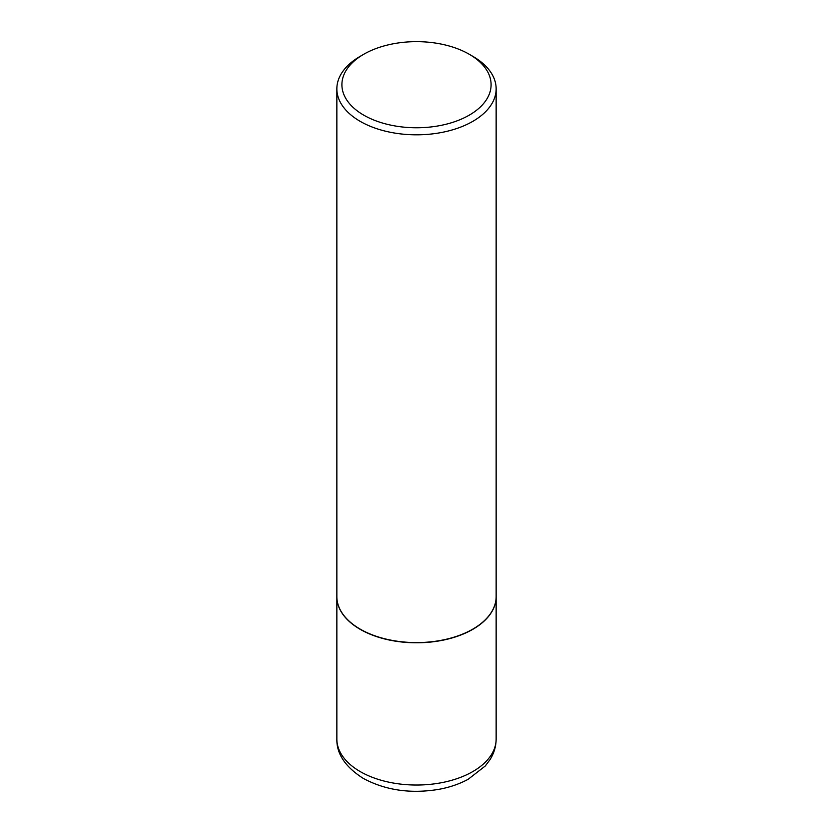 <?xml version="1.0" encoding="UTF-8"?>
<svg xmlns="http://www.w3.org/2000/svg" width="833" height="833" viewBox="0 0 833 833"><rect width="100%" height="100%" fill="white"/><g stroke="black" fill="none" stroke-linecap="round" stroke-linejoin="round"><path stroke-width="1.25" d="M336.855 596.709A79.645 45.982 0 0 0 336.855 596.813A79.645 45.982 0 0 0 360.189 629.332A79.645 45.982 0 0 0 446.977 639.296A79.645 45.982 0 0 0 496.145 596.813A79.645 45.982 0 0 0 496.145 596.709M360.272 629.175A79.385 45.836 0 0 0 360.366 629.227A79.385 45.836 0 0 0 472.634 629.227L472.811 629.123A79.645 45.982 0 0 0 496.145 596.605L496.145 88.839A79.645 45.982 0 0 0 472.811 56.332L469.239 54.26A74.585 43.056 0 0 0 363.761 54.26L363.761 54.26A74.585 43.056 0 0 0 363.761 115.162A74.585 43.056 0 0 0 469.239 115.162A74.585 43.056 0 0 0 469.239 54.26M360.189 56.332L363.761 54.26L360.189 56.332A79.645 45.982 0 0 0 336.855 88.839L336.855 596.605A79.645 45.982 0 0 0 360.189 629.123A79.645 45.982 0 0 0 472.811 629.123L472.634 629.227M336.855 88.839A79.645 45.982 0 0 0 386.023 131.322A79.645 45.982 0 0 0 472.811 121.358A79.645 45.982 0 0 0 496.145 88.839M496.145 739.048C496.072 746.399 494.042 753.261 490.033 759.634L485.264 765.996L468.188 779.271C459.358 784.051 449.445 787.435 438.418 789.413C410.482 793.953 385.429 790.288 363.282 778.407C345.31 766.943 336.511 753.823 336.855 739.048A79.645 45.982 0 0 0 360.189 771.566A79.645 45.982 0 0 0 446.977 781.531A79.645 45.982 0 0 0 496.145 739.048L496.145 596.813M336.855 739.048L336.855 596.813"/></g></svg>
